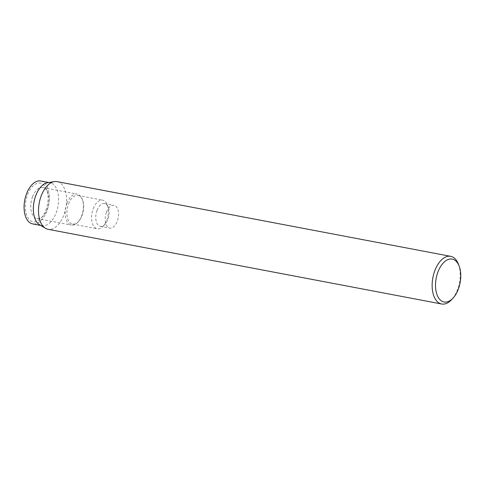 <?xml version="1.0" encoding="UTF-8"?>
<svg xmlns="http://www.w3.org/2000/svg" width="485" height="485" viewBox="0 0 485 485"><rect width="100%" height="100%" fill="white"/><g stroke="black" fill="none" stroke-linecap="round" stroke-linejoin="round"><path stroke-width="0.36" stroke-dasharray="2.42 1.82" d="M458.446 264.216A24.256 13.531 -79.3 0 1 457.434 289.854A24.256 13.531 -79.3 0 1 451.747 299.512M57.054 181.62A24.256 13.531 -79.3 0 1 63.808 215.14A24.256 13.531 -79.3 0 1 48.009 229.284M66.966 203.288A15.769 8.797 -79.3 0 1 77.23 194.091A15.769 8.797 -79.3 0 1 82.274 199.214A15.769 8.797 -79.3 0 1 81.619 215.88A15.769 8.797 -79.3 0 1 77.921 222.154A15.769 8.797 -79.3 0 1 71.35 225.07A15.769 8.797 -79.3 0 1 66.966 203.288M32.543 196.752A15.769 8.797 -79.3 0 1 42.813 187.562A15.769 8.797 -79.3 0 1 47.857 192.678A15.769 8.797 -79.3 0 1 47.203 209.344A15.769 8.797 -79.3 0 1 43.498 215.625A15.769 8.797 -79.3 0 1 36.933 218.541A15.769 8.797 -79.3 0 1 32.543 196.752M68.518 203.961A14.556 8.118 -79.3 0 1 77.994 195.473A14.556 8.118 -79.3 0 1 82.65 200.196A14.556 8.118 -79.3 0 1 82.044 215.583A14.556 8.118 -79.3 0 1 78.631 221.378A14.556 8.118 -79.3 0 1 72.568 224.07A14.556 8.118 -79.3 0 1 68.518 203.961M93.241 208.653A14.556 8.118 -79.3 0 1 102.717 200.166A14.556 8.118 -79.3 0 1 107.373 204.888A14.556 8.118 -79.3 0 1 106.767 220.275A14.556 8.118 -79.3 0 1 103.353 226.071A14.556 8.118 -79.3 0 1 97.291 228.762A14.556 8.118 -79.3 0 1 93.241 208.653M97.061 210.302A11.573 6.45 -79.3 0 1 104.596 203.561A11.573 6.45 -79.3 0 1 108.294 207.313A11.573 6.45 -79.3 0 1 107.816 219.547A11.573 6.45 -79.3 0 1 105.1 224.155A11.573 6.45 -79.3 0 1 100.28 226.295A11.573 6.45 -79.3 0 1 97.061 210.302M106.494 212.097A11.573 6.45 -79.3 0 1 114.03 205.349A11.573 6.45 -79.3 0 1 117.249 221.336A11.573 6.45 -79.3 0 1 109.713 228.083A11.573 6.45 -79.3 0 1 106.494 212.097M47.578 182.736A21.831 12.173 -79.3 0 1 50.04 182.76A21.831 12.173 -79.3 0 1 56.114 212.927A21.831 12.173 -79.3 0 1 39.558 224.749M40.776 181.002A21.831 12.173 -79.3 0 1 46.851 211.169A21.831 12.173 -79.3 0 1 32.634 223.894M47.53 182.742A21.831 12.173 -79.3 0 1 56.114 212.927A21.831 12.173 -79.3 0 1 41.898 225.652A21.831 12.173 -79.3 0 1 39.6 224.773M45.839 210.296A19.649 10.961 100.7 0 0 46.657 189.526A19.649 10.961 100.7 0 0 27.578 194.6A19.649 10.961 100.7 0 0 27.797 217.571A19.649 10.961 100.7 0 0 41.231 218.117A19.649 10.961 100.7 0 0 45.839 210.296M42.813 187.562L77.23 194.091M82.65 200.196L82.274 199.214M77.994 195.473L102.717 200.166M108.294 207.313L107.373 204.888M104.596 203.561L114.03 205.349M48.815 182.524L50.04 182.76M47.857 192.678L46.657 189.526M43.498 215.625L41.231 218.117M40.673 225.422L41.898 225.652M100.28 226.295L109.713 228.083M105.1 224.155L103.353 226.071M72.568 224.07L97.291 228.762M78.631 221.378L77.921 222.154M36.933 218.541L71.35 225.07"/><path stroke-width="0.73" d="M453.166 297.954L451.747 299.512A24.256 13.531 -79.3 0 1 441.641 303.998A24.256 13.531 -79.3 0 1 434.893 270.478A24.256 13.531 -79.3 0 1 450.686 256.335A24.256 13.531 -79.3 0 1 458.446 264.216L459.192 266.186A21.831 12.173 -79.3 0 1 458.289 289.26A21.831 12.173 -79.3 0 1 453.166 297.954A21.831 12.173 -79.3 0 1 438.24 297.347A21.831 12.173 -79.3 0 1 437.997 271.824A21.831 12.173 -79.3 0 1 459.192 266.186M441.641 303.998L48.009 229.284A24.256 13.531 -79.3 0 1 45.408 228.277A24.256 13.531 -79.3 0 1 41.261 195.764A24.256 13.531 -79.3 0 1 54.271 181.602A24.256 13.531 -79.3 0 1 57.054 181.62L450.686 256.335M45.408 228.277L39.558 224.749A21.831 12.173 -79.3 0 1 35.823 195.485A21.831 12.173 -79.3 0 1 47.578 182.736M40.673 225.422L32.634 223.894A21.831 12.173 -79.3 0 1 26.56 193.733A21.831 12.173 -79.3 0 1 40.776 181.002L48.815 182.524M39.6 224.773A21.831 12.173 -79.3 0 1 35.823 195.485A21.831 12.173 -79.3 0 1 47.53 182.742L54.271 181.602"/></g></svg>
